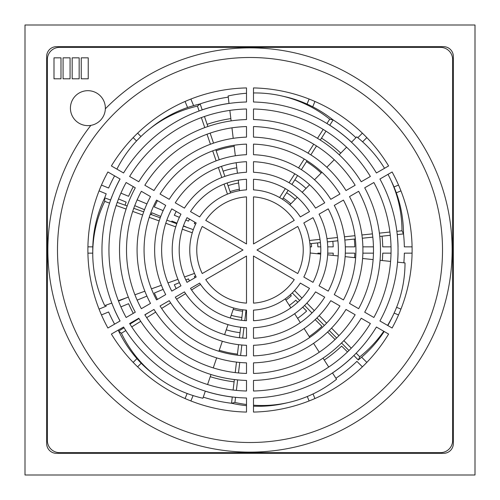 <?xml version="1.0" encoding="UTF-8"?>
<svg xmlns="http://www.w3.org/2000/svg" width="500" height="500" viewBox="0 0 500 500"><rect width="100%" height="100%" fill="white"/><g stroke="black" fill="none" stroke-linecap="round" stroke-linejoin="round"><path stroke-width="0.75" d="M309.119 99.05L307.044 104.075M193.6 105.625L190.881 99.05M199.831 104A154.375 154.375 0 0 1 228.256 97.163M312.719 106.794L314.931 101.463M362.388 133.169L357.825 137.725M332.869 119.75A154.375 154.375 0 0 1 355.938 137.706M140.944 136.5L137.613 133.169M185.069 101.463L187.581 107.531M362.6 141.844L366.831 137.613M398.537 185.069L394.012 186.944M114.594 175.856A154.375 154.375 0 0 0 108.606 188.031L101.463 185.069M133.169 137.613L136.531 140.981M396.312 192.8L400.95 190.881M412.081 246.856L404.344 246.856A154.375 154.375 0 0 0 403.5 233.581M92.794 246.856L87.919 246.856M99.05 190.881L106.2 193.837A154.375 154.375 0 0 0 104.575 198.194M403.844 262.812A154.375 154.375 0 0 0 404.344 253.144L412.081 253.144M400.95 309.119L396.594 307.319M105.831 305.212A154.375 154.375 0 0 0 106.2 306.163L99.05 309.119M87.919 253.144L92.75 253.144M394.125 313.1L398.537 314.931M366.831 362.388L361.644 357.194M136.931 358.625L133.169 362.388M101.463 314.931L108.606 311.969A154.375 154.375 0 0 0 114.594 324.144M118.825 331.394A154.375 154.375 0 0 1 118.088 330.194M335.906 378.269A154.375 154.375 0 0 0 356.912 361.362L362.388 366.831M314.931 398.537L313.031 393.956M187.156 393.506L185.069 398.537M137.613 366.831L141.213 363.237M307.281 396.512L309.119 400.95M190.881 400.95L193.106 395.569M231.85 403.306A154.375 154.375 0 0 1 203.275 397.137M321.519 138.131A132.775 132.775 0 0 1 340.775 153.106M329.769 125.231A148.088 148.088 0 0 1 351.525 142.188M397.281 234.569A148.088 148.088 0 0 1 398.056 246.856L398.013 246.856M391.019 246.856L382.738 246.856A132.775 132.775 0 0 0 382.05 236.169M391.019 253.144L382.738 253.144A132.775 132.775 0 0 1 382.35 260.556M398.013 253.144L398.056 253.144A148.088 148.088 0 0 1 397.587 262.156M347.494 351.938L341.637 346.081A132.775 132.775 0 0 1 324.263 360.062M352.438 356.881L352.469 356.912A148.088 148.088 0 0 1 332.519 372.969M327.594 332.038L335.069 339.519M362.875 253.144L373.456 253.144M373.456 246.856L362.875 246.856M232.269 397.025A148.088 148.088 0 0 1 205.306 391.181M234.1 381.819A132.775 132.775 0 0 1 210.256 376.688M124 327.806A148.088 148.088 0 0 1 123.531 327.05M120.037 321A148.088 148.088 0 0 1 114.419 309.562L114.462 309.544M120.919 306.869L128.569 303.7A132.775 132.775 0 0 0 133.306 313.337M137.031 319.756A132.775 132.775 0 0 1 136.8 319.387M125.712 298.081L118.513 301.062M112.056 303.738L112.013 303.756A148.088 148.088 0 0 1 111.756 303.087M110.606 200A148.088 148.088 0 0 1 112.013 196.244L112.056 196.262M118.513 198.938L126.163 202.113A132.775 132.775 0 0 0 125.025 205.169M133.306 186.663A132.775 132.775 0 0 0 128.569 196.3L120.919 193.131M114.462 190.456L114.419 190.438A148.088 148.088 0 0 1 120.037 179M202.181 109.844A148.088 148.088 0 0 1 229.006 103.406M207.131 124.338A132.775 132.775 0 0 1 230.844 118.619M137.15 300.15L146.919 296.1M134.738 205.662L144.512 209.713M146.919 203.9L137.15 199.85M237.444 354.125A104.881 104.881 0 0 1 219.262 350.275M157.475 299.387A104.881 104.881 0 0 1 154.35 293.025L163.15 289.375M315.169 319.613L321.906 326.35A104.881 104.881 0 0 1 309.237 336.55M151.281 214.587A104.881 104.881 0 0 1 151.944 212.787L160.744 216.431M345.306 253.144L354.831 253.144A104.881 104.881 0 0 1 354.6 257.65M163.15 210.625L154.35 206.975A104.881 104.881 0 0 1 157.475 200.613M354.306 239.075A104.881 104.881 0 0 1 354.831 246.856L345.306 246.856M216.137 150.738A104.881 104.881 0 0 1 234.181 146.319M306.494 161.637A104.881 104.881 0 0 1 321.2 172.994M290.312 294.756L291.325 295.775A61.669 61.669 0 0 1 285.944 300.113M311.331 243.575A61.669 61.669 0 0 1 311.588 246.856L310.15 246.856M283.219 198.044A61.669 61.669 0 0 1 290.863 203.806M240.031 332.675A83.275 83.275 0 0 1 226.244 329.812M241.863 317.469A67.956 67.956 0 0 1 231.194 315.306M176.2 288.575A83.275 83.275 0 0 1 174.325 284.75L179.387 282.65M185.85 279.975L188.487 278.881A67.956 67.956 0 0 0 189.475 280.906M289.331 305.419A67.956 67.956 0 0 0 295.781 300.225L297.794 302.244M302.744 307.188L306.619 311.062A83.275 83.275 0 0 1 297.594 318.337M171.619 221.881A83.275 83.275 0 0 1 171.919 221.062L176.981 223.156M183.444 225.837L186.081 226.925A67.956 67.956 0 0 0 186.031 227.056M317.85 253.8A67.956 67.956 0 0 0 317.887 253.144L320.737 253.144M327.731 253.144L333.212 253.144A83.275 83.275 0 0 1 333.1 255.4M189.475 219.094A67.956 67.956 0 0 0 188.487 221.119L185.85 220.025M179.387 217.35L174.325 215.25A83.275 83.275 0 0 1 176.2 211.425M332.819 241.325A83.275 83.275 0 0 1 333.212 246.856L327.731 246.856M320.737 246.856L317.887 246.856A67.956 67.956 0 0 0 317.587 242.919M223.113 171.188A83.275 83.275 0 0 1 236.775 167.781M228.056 185.681A67.956 67.956 0 0 1 238.606 183.006M294.856 179.838A83.275 83.275 0 0 1 306.031 188.394M286.606 192.744A67.956 67.956 0 0 1 295.275 199.319M242.619 311.225A61.669 61.669 0 0 1 233.231 309.344M194.931 277.762A61.669 61.669 0 0 1 194.3 276.475L195.631 275.925M195.631 224.075L194.3 223.525A61.669 61.669 0 0 1 194.931 222.237M230.087 191.631A61.669 61.669 0 0 1 239.363 189.256M246.506 412.075A162.113 162.113 0 0 1 111.388 334.062L123.575 327.025A148.044 148.044 0 0 0 246.506 398L246.506 412.075M107.894 328.013A162.113 162.113 0 0 1 107.894 171.988L120.081 179.025A148.044 148.044 0 0 0 120.081 320.975L107.894 328.013M111.388 165.938A162.113 162.113 0 0 1 246.506 87.925L246.506 102A148.044 148.044 0 0 0 123.575 172.975L111.388 165.938M253.494 87.925A162.113 162.113 0 0 1 388.612 165.938L376.425 172.975A148.044 148.044 0 0 0 253.494 102L253.494 87.925M392.106 171.988A162.113 162.113 0 0 1 392.106 328.013L379.919 320.975A148.044 148.044 0 0 0 379.919 179.025L392.106 171.988M388.612 334.062A162.113 162.113 0 0 1 253.494 412.075L253.494 398A148.044 148.044 0 0 0 376.425 327.025L388.612 334.062M250 57.494A192.506 192.506 0 0 0 83.281 346.256A192.506 192.506 0 0 0 416.719 346.256A192.506 192.506 0 0 0 250 57.494M253.494 320.719L253.494 310.131A60.231 60.231 0 0 0 300.331 283.094L309.5 288.387A70.806 70.806 0 0 1 253.494 320.719M253.494 355.875L253.494 345.294A95.356 95.356 0 0 0 330.781 300.675L339.944 305.963A105.931 105.931 0 0 1 253.494 355.875M253.494 391.012L253.494 380.438A130.481 130.481 0 0 0 361.213 318.244L370.375 323.531A141.056 141.056 0 0 1 253.494 391.012M294.262 279.594A53.244 53.244 0 0 1 253.494 303.131L253.494 256.05L294.262 279.594M253.494 362.863A112.919 112.919 0 0 0 346 309.456L355.156 314.75A123.494 123.494 0 0 1 253.494 373.444L253.494 362.863M253.494 327.719A77.794 77.794 0 0 0 315.556 291.881L324.725 297.175A88.369 88.369 0 0 1 253.494 338.3L253.494 327.719M312.994 282.337L303.825 277.038A60.231 60.231 0 0 0 303.825 222.963L312.994 217.662A70.806 70.806 0 0 1 312.994 282.337M343.438 299.913L334.275 294.619A95.356 95.356 0 0 0 334.275 205.381L343.438 200.087A105.931 105.931 0 0 1 343.438 299.913M373.869 317.481L364.706 312.194A130.481 130.481 0 0 0 364.706 187.806L373.869 182.519A141.056 141.056 0 0 1 373.869 317.481M297.756 226.462A53.244 53.244 0 0 1 297.756 273.538L256.988 250L297.756 226.462M349.494 303.406A112.919 112.919 0 0 0 349.494 196.594L358.65 191.306A123.494 123.494 0 0 1 358.65 308.694L349.494 303.406M319.05 285.831A77.794 77.794 0 0 0 319.05 214.169L328.219 208.875A88.369 88.369 0 0 1 328.219 291.125L319.05 285.831M309.5 211.612L300.331 216.906A60.231 60.231 0 0 0 253.494 189.869L253.494 179.281A70.806 70.806 0 0 1 309.5 211.612M339.944 194.037L330.781 199.325A95.356 95.356 0 0 0 253.494 154.706L253.494 144.125A105.931 105.931 0 0 1 339.944 194.037M370.375 176.469L361.213 181.756A130.481 130.481 0 0 0 253.494 119.562L253.494 108.987A141.056 141.056 0 0 1 370.375 176.469M253.494 196.869A53.244 53.244 0 0 1 294.262 220.406L253.494 243.95L253.494 196.869M346 190.544A112.919 112.919 0 0 0 253.494 137.137L253.494 126.556A123.494 123.494 0 0 1 355.156 185.25L346 190.544M315.556 208.119A77.794 77.794 0 0 0 253.494 172.281L253.494 161.7A88.369 88.369 0 0 1 324.725 202.825L315.556 208.119M246.506 179.281L246.506 189.869A60.231 60.231 0 0 0 199.669 216.906L190.5 211.612A70.806 70.806 0 0 1 246.506 179.281M246.506 144.125L246.506 154.706A95.356 95.356 0 0 0 169.219 199.325L160.056 194.037A105.931 105.931 0 0 1 246.506 144.125M246.506 108.987L246.506 119.562A130.481 130.481 0 0 0 138.787 181.756L129.625 176.469A141.056 141.056 0 0 1 246.506 108.987M246.506 137.137A112.919 112.919 0 0 0 154 190.544L144.844 185.25A123.494 123.494 0 0 1 246.506 126.556L246.506 137.137M246.506 172.281A77.794 77.794 0 0 0 184.444 208.119L175.275 202.825A88.369 88.369 0 0 1 246.506 161.7L246.506 172.281M246.506 196.869L246.506 243.95L205.738 220.406A53.244 53.244 0 0 1 246.506 196.869M187.006 217.662L196.175 222.963A60.231 60.231 0 0 0 196.175 277.038L187.006 282.337A70.806 70.806 0 0 1 187.006 217.662M156.562 200.087L165.725 205.381A95.356 95.356 0 0 0 165.725 294.619L156.562 299.913A105.931 105.931 0 0 1 156.562 200.087M126.131 182.519L135.294 187.806A130.481 130.481 0 0 0 135.294 312.194L126.131 317.481A141.056 141.056 0 0 1 126.131 182.519M246.506 362.863L246.506 373.444A123.494 123.494 0 0 1 144.844 314.75L154 309.456A112.919 112.919 0 0 0 246.506 362.863M246.506 327.719L246.506 338.3A88.369 88.369 0 0 1 175.275 297.175L184.444 291.881A77.794 77.794 0 0 0 246.506 327.719M246.506 256.05L246.506 303.131A53.244 53.244 0 0 1 205.738 279.594L246.506 256.05M246.506 391.012A141.056 141.056 0 0 1 129.625 323.531L138.787 318.244A130.481 130.481 0 0 0 246.506 380.438L246.506 391.012M150.506 196.594A112.919 112.919 0 0 0 150.506 303.406L141.35 308.694A123.494 123.494 0 0 1 141.35 191.306L150.506 196.594M246.506 355.875A105.931 105.931 0 0 1 160.056 305.963L169.219 300.675A95.356 95.356 0 0 0 246.506 345.294L246.506 355.875M180.95 214.169A77.794 77.794 0 0 0 180.95 285.831L171.781 291.125A88.369 88.369 0 0 1 171.781 208.875L180.95 214.169M246.506 320.719A70.806 70.806 0 0 1 190.5 288.387L199.669 283.094A60.231 60.231 0 0 0 246.506 310.131L246.506 320.719M202.244 226.462L243.012 250L202.244 273.538A53.244 53.244 0 0 1 202.244 226.462M397.238 234.575L403.5 233.919A157.25 136.181 -25.7 0 0 391.675 181.775L390.163 178.625A157.25 136.181 -25.7 0 0 388 174.363M309.906 243.725L320.425 242.625M327.369 241.894L337.887 240.794M344.837 240.062L355.356 238.962M362.306 238.238L372.819 237.131M379.769 236.406L390.288 235.306M289.85 204.831L297.281 197.288M302.188 192.306L309.613 184.762M314.513 179.781L321.938 172.237M326.844 167.256L334.263 159.719M339.169 154.738L346.587 147.2M351.494 142.219L356.763 136.862A157.25 136.181 -25.7 0 1 384.531 168.294M396.856 231.306L401.987 230.769A157.25 136.181 -25.7 0 0 390.163 178.625M309.475 240.463L320.006 239.363M326.962 238.631L337.488 237.531M344.438 236.8L354.963 235.7M361.912 234.969L372.438 233.869M379.387 233.137L389.906 232.037M403.5 233.919L401.987 230.769M329.744 125.269L333.137 119.963A157.25 136.181 -77.1 0 0 284.994 96.694L281.588 95.919A157.25 136.181 -77.1 0 0 253.494 92.963M282.444 199.25L288.137 190.344M291.906 184.456L297.6 175.544M301.363 169.656L307.056 160.75M310.825 154.863L316.519 145.95M320.281 140.062L325.981 131.156M239.531 190.681L238.269 180.169M237.431 173.225L236.163 162.719M235.325 155.781L234.056 145.275M233.219 138.338L231.956 127.831M231.119 120.894L229.85 110.394M229.013 103.45L228.113 95.988A157.25 136.181 -77.1 0 1 246.506 93.263M326.95 123.525L329.731 119.181A157.25 136.181 -77.1 0 0 281.588 95.919M279.625 197.556L285.325 188.637M289.094 182.744L294.794 173.825M298.562 167.938L304.262 159.019M308.025 153.131L313.725 144.219M317.488 138.331L323.188 129.419M333.137 119.963L329.731 119.181M202.2 109.887L200.162 103.925A157.25 136.181 -128.6 0 0 151.956 127.056L149.225 129.238A157.25 136.181 -128.6 0 0 116.912 169.131M230.55 192.994L227.138 182.987M224.881 176.369L221.469 166.363M219.213 159.75L215.794 149.744M213.538 143.131L210.125 133.119M207.869 126.506L204.456 116.5M199.1 110.981L197.431 106.1A157.25 136.181 -128.6 0 0 149.225 129.238M227.469 194.137L224.05 184.119M221.794 177.5L218.375 167.481M216.119 160.869L212.7 150.85M210.444 144.238L207.025 134.225M204.769 127.606L201.356 117.6M200.162 103.925L197.431 106.1M109.575 203.119L104.719 201.381A157.25 136.181 180 0 0 92.75 253.494A157.25 136.181 180 0 0 104.719 305.606L111.794 303.069M118.375 300.712L128.331 297.137M134.913 294.781L144.869 291.206M151.45 288.844L161.406 285.275M167.987 282.913L177.95 279.337M184.531 276.975L194.5 273.4M192.281 232.787L182.312 229.213M175.731 226.85L165.769 223.275M159.188 220.919L149.225 217.344M142.65 214.981L132.688 211.412M126.112 209.05L116.156 205.481M110.65 200.012L104.719 197.887L104.719 201.381M193.306 229.662L183.35 226.094M176.775 223.731L166.819 220.162M160.244 217.8L150.287 214.231M143.713 211.875L133.756 208.3M127.181 205.944L117.231 202.375M104.719 197.887A157.25 136.181 180 0 0 92.75 250L92.75 253.494M353.862 355.5L358.281 359.988A157.25 136.181 25.7 0 0 384.188 331.506M387.831 325.544A157.25 136.181 25.7 0 0 391.675 318.225L393.194 315.081A157.25 136.181 25.7 0 0 405.019 262.931L397.544 262.15M292.256 292.925L299.675 300.456M304.575 305.438L311.994 312.975M316.9 317.95L324.319 325.487M329.219 330.469L336.637 338.006M341.538 342.981L348.956 350.519M310.156 252.994L320.688 254.1M327.644 254.825L338.169 255.931M345.125 256.656L355.65 257.762M362.6 258.488L373.119 259.594M380.075 260.319L390.594 261.419M356.181 353.162L359.794 356.838A157.25 136.181 25.7 0 0 383.756 331.256M387.575 325.394A157.25 136.181 25.7 0 0 393.194 315.081M294.538 290.55L301.962 298.1M306.875 303.081L314.294 310.625M319.2 315.606L326.625 323.144M331.531 328.125L338.95 335.662M343.856 340.644L351.275 348.181M358.281 359.988L359.794 356.838M242.787 309.8L241.525 320.3M240.688 327.238L239.419 337.731M238.581 344.669L237.319 355.169M236.481 362.106L235.212 372.606M234.375 379.544L233.113 390.044M232.275 396.981L231.519 403.231A157.25 136.181 77.1 0 0 246.506 405.669M253.494 406.163A157.25 136.181 77.1 0 0 284.994 403.306L288.4 402.531A157.25 136.181 77.1 0 0 336.544 379.263L332.494 372.931M285.169 298.9L290.869 307.825M294.637 313.712L300.338 322.631M304.106 328.525L309.8 337.438M313.569 343.325L319.269 352.238M323.031 358.131L328.731 367.044M235.544 397.337L234.925 402.456A157.25 136.181 77.1 0 0 246.506 404.5M253.494 405.194A157.25 136.181 77.1 0 0 288.4 402.531M246.062 310.106L244.794 320.619M243.956 327.562L242.694 338.069M241.856 345.006L240.588 355.513M239.75 362.45L238.481 372.956M237.644 379.894L236.381 390.394M231.519 403.231L234.925 402.456M124.038 327.781L118.675 331.094A157.25 136.181 128.6 0 0 151.956 372.944L154.688 375.119A157.25 136.181 128.6 0 0 202.894 398.256L205.325 391.144M149.481 312.069L144.925 314.881M138.981 318.556L129.981 324.113M233.694 307.981L230.275 318.006M228.019 324.625L224.6 334.637M222.344 341.256L218.925 351.269M216.669 357.887L213.25 367.9M210.994 374.513L207.581 384.525M125.794 330.562L121.406 333.269A157.25 136.181 128.6 0 0 154.688 375.119M200.556 284.394L191.544 289.962M185.594 293.637L176.588 299.194M170.637 302.869L161.637 308.425M155.688 312.1L146.688 317.656M140.744 321.331L131.744 326.887M118.675 331.094L121.406 333.269M90.862 125.369A202.131 202.131 0 0 0 214.394 448.969A202.131 202.131 0 0 0 442.481 188.294A202.131 202.131 0 0 0 105.344 108.819M87.888 90.681A17.469 17.469 0 0 1 103.019 116.888A17.469 17.469 0 0 1 72.763 116.888A17.469 17.469 0 0 1 87.888 90.681M440.481 47.362L59.519 47.362A12.156 12.156 0 0 0 47.362 59.519L47.362 440.481A12.156 12.156 0 0 0 59.519 452.638L440.481 452.638A12.156 12.156 0 0 0 452.638 440.481L452.638 59.519A12.156 12.156 0 0 0 440.481 47.362M60.987 78.806L54 78.806L54 57.844L60.987 57.844L60.987 78.806M70.069 78.806L63.081 78.806L63.081 57.844L70.069 57.844L70.069 78.806M79.156 78.806L72.169 78.806L72.169 57.844L79.156 57.844L79.156 78.806M88.238 78.806L81.25 78.806L81.25 57.844L88.238 57.844L88.238 78.806M443.556 46.662L56.444 46.662A9.781 9.781 0 0 0 46.662 56.444L46.662 443.556A9.781 9.781 0 0 0 56.444 453.338L443.556 453.338A9.781 9.781 0 0 0 453.338 443.556L453.338 56.444A9.781 9.781 0 0 0 443.556 46.662M25 25L475 25L475 475L25 475L25 25"/></g></svg>
